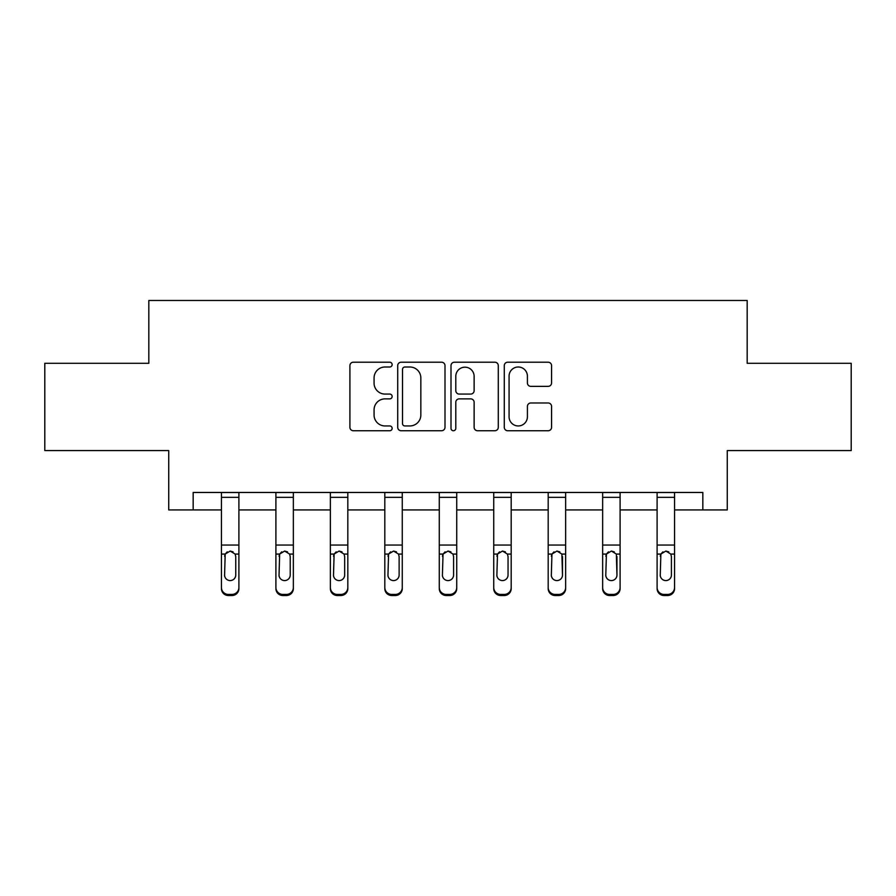 <?xml version="1.0" encoding="UTF-8"?>
<svg xmlns="http://www.w3.org/2000/svg" width="896" height="896" viewBox="0 0 896 896"><rect width="100%" height="100%" fill="white"/><g stroke="black" fill="none" stroke-linecap="round" stroke-linejoin="round"><path stroke-width="1.34" d="M392.146 364.605A2.397 2.397 0 0 0 389.749 362.208L353.338 362.208A3.427 3.427 0 0 0 349.91 365.635L349.91 427.314A3.427 3.427 0 0 0 353.338 430.741L389.749 430.741A2.397 2.397 0 0 0 392.146 428.344A2.397 2.397 0 0 0 389.749 425.947L385.034 425.947A10.965 10.965 0 0 1 374.069 414.982L374.069 409.842A10.965 10.965 0 0 1 385.034 398.877L389.749 398.877A2.397 2.397 0 0 0 392.146 396.469A2.397 2.397 0 0 0 389.749 394.072L385.034 394.072A10.965 10.965 0 0 1 374.069 383.107L374.069 377.966A10.965 10.965 0 0 1 385.034 367.002L389.749 367.002A2.397 2.397 0 0 0 392.146 364.605M548.139 386.366A3.427 3.427 0 0 0 551.566 382.939L551.566 365.635A3.427 3.427 0 0 0 548.139 362.208L507.707 362.208A3.427 3.427 0 0 0 504.28 365.635L504.28 427.314A3.427 3.427 0 0 0 507.707 430.741L548.139 430.741A3.427 3.427 0 0 0 551.566 427.314L551.566 406.414A3.427 3.427 0 0 0 548.139 402.987L530.835 402.987A3.427 3.427 0 0 0 527.408 406.414L527.408 416.774A9.162 9.162 0 0 1 518.246 425.947A9.162 9.162 0 0 1 509.074 416.774L509.074 376.174A9.162 9.162 0 0 1 518.246 367.002A9.162 9.162 0 0 1 527.408 376.174L527.408 382.939A3.427 3.427 0 0 0 530.835 386.366L548.139 386.366M193.166 509.925L193.166 492.475L702.834 492.475L702.834 509.925L727.272 509.925L727.272 450.587L851.2 450.587L851.2 363.306L747.174 363.306L747.174 300.474L148.826 300.474L148.826 363.306L44.8 363.306L44.8 450.587L168.728 450.587L168.728 509.925L221.435 509.925M444.998 365.635A3.427 3.427 0 0 0 441.571 362.208L401.139 362.208A3.427 3.427 0 0 0 397.712 365.635L397.712 427.314A3.427 3.427 0 0 0 401.139 430.741L441.571 430.741A3.427 3.427 0 0 0 444.998 427.314L444.998 365.635M454.429 362.208L494.861 362.208A3.427 3.427 0 0 1 498.288 365.635L498.288 427.314A3.427 3.427 0 0 1 494.861 430.741L477.557 430.741A3.427 3.427 0 0 1 474.13 427.314L474.13 402.304A3.427 3.427 0 0 0 470.702 398.877L459.222 398.877A3.427 3.427 0 0 0 455.795 402.304L455.795 428.344A2.397 2.397 0 0 1 453.398 430.741A2.397 2.397 0 0 1 451.002 428.344L451.002 365.635A3.427 3.427 0 0 1 454.429 362.208M238.896 509.925L275.901 509.925M293.35 509.925L330.355 509.925M347.816 509.925L384.81 509.925M402.27 509.925L439.275 509.925M456.725 509.925L493.73 509.925M511.19 509.925L548.184 509.925M565.645 509.925L602.65 509.925M620.099 509.925L657.104 509.925M674.565 509.925L702.834 509.925M404.914 367.002A2.397 2.397 0 0 0 402.517 369.41L402.517 423.539A2.397 2.397 0 0 0 404.914 425.947L409.875 425.947A10.965 10.965 0 0 0 420.84 414.982L420.84 377.966A10.965 10.965 0 0 0 409.875 367.002L404.914 367.002M474.13 376.342A9.162 9.162 0 0 0 464.957 367.181A9.162 9.162 0 0 0 455.795 376.342L455.795 390.645A3.427 3.427 0 0 0 459.222 394.072L470.702 394.072A3.427 3.427 0 0 0 474.13 390.645L474.13 376.342M221.435 555.173L221.435 587.507A6.978 6.922 -0 0 0 228.424 594.429L231.907 594.429A6.978 6.922 -0 0 0 238.896 587.507L238.896 588.594A6.978 6.922 180 0 1 231.907 595.526L231.907 594.429M235.749 575.042L235.749 556.651L235.749 575.042A5.589 5.544 180 0 1 230.171 580.574A5.589 5.544 180 0 0 235.749 575.042M224.582 576.128L224.582 575.042A5.589 5.544 180 0 0 230.171 580.574M227.248 551.858L225.198 554.075L224.582 556.214M233.083 551.858L230.171 551.04L235.133 554.075L235.749 556.651M238.896 492.475L238.896 587.507M221.435 492.475L221.435 587.507M228.424 594.429L228.424 595.526L231.907 595.526M228.424 595.526A6.978 6.922 180 0 1 221.435 588.594M221.435 554.075L225.198 554.075L224.582 575.042M225.198 554.075L230.171 551.04M275.901 555.173L275.901 587.507A6.978 6.922 -0 0 0 282.878 594.429L286.373 594.429A6.978 6.922 -0 0 0 293.35 587.507L293.35 588.594A6.978 6.922 180 0 1 286.373 595.526L286.373 594.429M290.214 575.042L290.214 556.651L290.214 575.042A5.589 5.544 180 0 1 284.626 580.574A5.589 5.544 180 0 0 290.214 575.042M279.037 576.128L279.037 575.042A5.589 5.544 180 0 0 284.626 580.574M281.714 551.858L279.653 554.075L279.037 556.214M287.538 551.858L284.626 551.04L289.587 554.075L290.214 556.651M330.355 555.173L330.355 587.507A6.978 6.922 -0 0 0 337.333 594.429L340.827 594.429A6.978 6.922 -0 0 0 347.816 587.507L347.816 588.594A6.978 6.922 180 0 1 340.827 595.526L340.827 594.429M344.669 575.042L344.669 556.651L344.669 575.042A5.589 5.544 180 0 1 339.08 580.574A5.589 5.544 180 0 0 344.669 575.042M333.502 576.128L333.502 575.042A5.589 5.544 180 0 0 339.08 580.574M336.168 551.858L334.118 554.075L333.502 556.214M342.003 551.858L339.08 551.04L344.053 554.075L344.669 556.651M293.35 492.475L293.35 587.507M275.901 492.475L275.901 587.507M282.878 594.429L282.878 595.526L286.373 595.526M282.878 595.526A6.978 6.922 180 0 1 275.901 588.594M275.901 554.075L279.653 554.075L279.037 575.042M279.653 554.075L284.626 551.04M347.816 492.475L347.816 587.507M330.355 492.475L330.355 587.507M337.333 594.429L337.333 595.526L340.827 595.526M337.333 595.526A6.978 6.922 180 0 1 330.355 588.594M330.355 554.075L334.118 554.075L333.502 575.042M334.118 554.075L339.08 551.04M384.81 555.173L384.81 587.507A6.978 6.922 -0 0 0 391.798 594.429L395.293 594.429A6.978 6.922 -0 0 0 402.27 587.507L402.27 588.594A6.978 6.922 180 0 1 395.293 595.526L395.293 594.429M399.123 575.042L399.123 556.651L399.123 575.042A5.589 5.544 180 0 1 393.546 580.574A5.589 5.544 180 0 0 399.123 575.042M387.957 576.128L387.957 575.042A5.589 5.544 180 0 0 393.546 580.574M390.622 551.858L388.573 554.075L387.957 556.214M396.458 551.858L393.546 551.04L398.507 554.075L399.123 556.651M439.275 555.173L439.275 587.507A6.978 6.922 -0 0 0 446.253 594.429L449.747 594.429A6.978 6.922 -0 0 0 456.725 587.507L456.725 588.594A6.978 6.922 180 0 1 449.747 595.526L449.747 594.429M453.589 575.042L453.589 556.651L453.589 575.042A5.589 5.544 180 0 1 448 580.574A5.589 5.544 180 0 0 453.589 575.042M442.411 576.128L442.411 575.042A5.589 5.544 180 0 0 448 580.574M445.088 551.858L443.038 554.075L442.411 556.214M450.912 551.858L448 551.04L452.962 554.075L453.589 556.651M493.73 555.173L493.73 587.507A6.978 6.922 -0 0 0 500.707 594.429L504.202 594.429A6.978 6.922 -0 0 0 511.19 587.507L511.19 588.594A6.978 6.922 180 0 1 504.202 595.526L504.202 594.429M508.043 575.042L508.043 556.651L508.043 575.042A5.589 5.544 180 0 1 502.454 580.574A5.589 5.544 180 0 0 508.043 575.042M496.877 576.128L496.877 575.042A5.589 5.544 180 0 0 502.454 580.574M499.542 551.858L497.493 554.075L496.877 556.214M505.378 551.858L502.454 551.04L507.427 554.075L508.043 556.651M402.27 492.475L402.27 587.507M384.81 492.475L384.81 587.507M391.798 594.429L391.798 595.526L395.293 595.526M391.798 595.526A6.978 6.922 180 0 1 384.81 588.594M384.81 554.075L388.573 554.075L387.957 575.042M388.573 554.075L393.546 551.04M456.725 492.475L456.725 587.507M439.275 492.475L439.275 587.507M446.253 594.429L446.253 595.526L449.747 595.526M446.253 595.526A6.978 6.922 180 0 1 439.275 588.594M439.275 554.075L443.038 554.075L442.411 575.042M443.038 554.075L448 551.04M511.19 492.475L511.19 587.507M493.73 492.475L493.73 587.507M500.707 594.429L500.707 595.526L504.202 595.526M500.707 595.526A6.978 6.922 180 0 1 493.73 588.594M493.73 554.075L497.493 554.075L496.877 575.042M497.493 554.075L502.454 551.04M565.645 492.475L565.645 588.594A6.978 6.922 180 0 1 558.667 595.526L558.667 594.429A6.978 6.922 -0 0 0 565.645 587.507M555.173 594.429L555.173 595.526A6.978 6.922 180 0 1 548.184 588.594L548.184 587.507A6.978 6.922 -0 0 0 555.173 594.429L558.667 594.429M548.184 492.475L548.184 587.507M555.173 595.526L558.667 595.526M561.882 554.075L562.498 575.042A5.589 5.544 180 0 1 556.92 580.574A5.589 5.544 180 0 1 551.331 575.042L551.947 554.075L556.92 551.04L561.882 554.075L565.645 554.075M620.099 492.475L620.099 588.594A6.978 6.922 180 0 1 613.122 595.526L613.122 594.429A6.978 6.922 -0 0 0 620.099 587.507M609.627 594.429L609.627 595.526A6.978 6.922 180 0 1 602.65 588.594L602.65 587.507A6.978 6.922 -0 0 0 609.627 594.429L613.122 594.429M602.65 492.475L602.65 587.507M609.627 595.526L613.122 595.526M616.347 554.075L616.963 575.042A5.589 5.544 180 0 1 611.374 580.574A5.589 5.544 180 0 1 605.786 575.042L606.413 554.075L611.374 551.04L616.347 554.075L620.099 554.075M548.184 555.173L548.184 588.594M556.92 580.574A5.589 5.544 180 0 0 562.498 575.042L562.498 556.651M551.331 576.128L551.331 575.042M553.997 551.858L551.947 554.075L551.331 556.214M559.832 551.858L556.92 551.04M602.65 555.173L602.65 588.594M611.374 580.574A5.589 5.544 180 0 0 616.963 575.042L616.963 556.651M605.786 576.128L605.786 575.042M608.462 551.858L606.413 554.075L605.786 556.214M614.286 551.858L611.374 551.04M657.104 555.173L657.104 587.507A6.978 6.922 -0 0 0 664.093 594.429L667.576 594.429A6.978 6.922 -0 0 0 674.565 587.507L674.565 588.594A6.978 6.922 180 0 1 667.576 595.526L667.576 594.429M671.418 575.042L671.418 556.651L671.418 575.042A5.589 5.544 180 0 1 665.829 580.574A5.589 5.544 180 0 0 671.418 575.042M660.251 576.128L660.251 575.042A5.589 5.544 180 0 0 665.829 580.574M662.917 551.858L660.867 554.075L660.251 556.214M668.752 551.858L665.829 551.04L670.802 554.075L671.418 556.651M674.565 492.475L674.565 587.507M657.104 492.475L657.104 587.507M664.093 594.429L664.093 595.526L667.576 595.526M664.093 595.526A6.978 6.922 180 0 1 657.104 588.594M657.104 554.075L660.867 554.075L660.251 575.042M660.867 554.075L665.829 551.04M221.435 492.542L238.896 492.542M235.133 554.075L238.896 554.075M221.435 545.048L238.896 545.048M221.435 497.336L238.896 497.336M275.901 492.542L293.35 492.542M289.587 554.075L293.35 554.075M275.901 545.048L293.35 545.048M275.901 497.336L293.35 497.336M330.355 492.542L347.816 492.542M344.053 554.075L347.816 554.075M330.355 545.048L347.816 545.048M330.355 497.336L347.816 497.336M384.81 492.542L402.27 492.542M398.507 554.075L402.27 554.075M384.81 545.048L402.27 545.048M384.81 497.336L402.27 497.336M439.275 492.542L456.725 492.542M452.962 554.075L456.725 554.075M439.275 545.048L456.725 545.048M439.275 497.336L456.725 497.336M493.73 492.542L511.19 492.542M507.427 554.075L511.19 554.075M493.73 545.048L511.19 545.048M493.73 497.336L511.19 497.336M548.184 492.542L565.645 492.542M548.184 554.075L551.947 554.075M548.184 545.048L565.645 545.048M548.184 497.336L565.645 497.336M602.65 492.542L620.099 492.542M602.65 554.075L606.413 554.075M602.65 545.048L620.099 545.048M602.65 497.336L620.099 497.336M657.104 492.542L674.565 492.542M670.802 554.075L674.565 554.075M657.104 545.048L674.565 545.048M657.104 497.336L674.565 497.336"/></g></svg>
